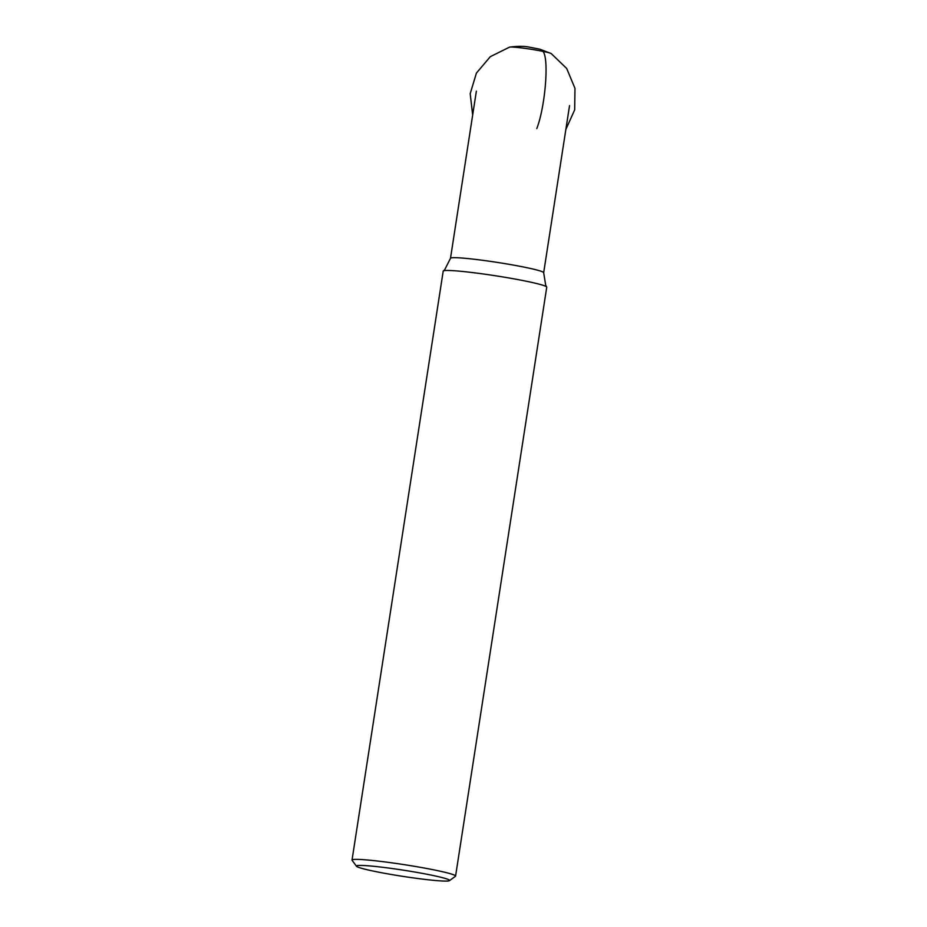 <?xml version="1.0" encoding="UTF-8"?>
<svg xmlns="http://www.w3.org/2000/svg" width="927" height="927" viewBox="0 0 927 927"><rect width="100%" height="100%" fill="white"/><g stroke="black" fill="none" stroke-linecap="round" stroke-linejoin="round"><path stroke-width="1.39" d="M565.852 129.456L574.682 109.838L574.972 88.332L566.687 68.471L551.229 53.581A21.333 1.402 -171.2 0 0 551.055 53.488A21.333 1.402 -171.2 0 0 548.819 52.723A21.333 1.402 -171.2 0 0 542.955 51.367A21.333 1.402 -171.2 0 0 539.444 50.684A21.333 1.402 -171.2 0 0 509.757 47.092A21.333 1.402 -171.2 0 0 509.549 47.138L490.302 56.674L476.408 73.094L470.198 93.685L472.666 115.029M382.932 872.991A47.15 3.105 -171.2 0 0 449.468 880.65A47.15 3.105 -171.2 0 0 403.477 870.186A47.15 3.105 -171.2 0 0 356.478 866.258A47.15 3.105 -171.2 0 0 382.932 872.991M356.478 866.258L352.109 860.314A52.387 3.453 8.8 0 1 352.028 860.071A52.387 3.453 8.8 0 1 426.107 868.367A52.387 3.453 8.8 0 1 455.574 876.096A52.387 3.453 8.8 0 1 455.424 876.305L449.468 880.65M455.574 876.096L546.745 287.196A52.387 3.453 -171.2 0 0 546.687 286.988A52.387 3.453 -171.2 0 0 517.278 279.467A52.387 3.453 -171.2 0 0 443.315 270.985A52.387 3.453 -171.2 0 0 443.199 271.171L352.028 860.071M542.955 51.367C549.224 58.285 545.377 106.385 536.791 128.586M569.549 105.597L543.674 272.735A47.15 3.105 -171.2 0 0 517.162 265.771A47.15 3.105 -171.2 0 0 450.487 258.309L444.728 269.699L443.315 270.985M551.055 53.488L539.862 49.201L528.61 46.999C523.825 46.095 517.544 46.118 509.757 47.092M476.362 91.17L450.487 258.309M543.674 272.735L545.725 285.331L546.687 286.988"/></g></svg>
